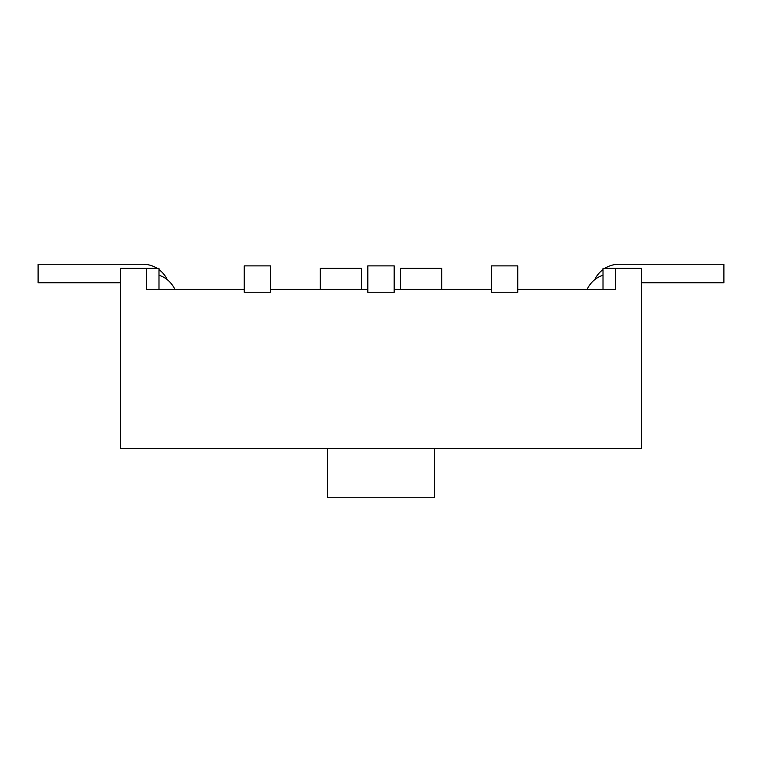 <?xml version="1.0" encoding="UTF-8"?>
<svg xmlns="http://www.w3.org/2000/svg" width="762" height="762" viewBox="0 0 762 762"><rect width="100%" height="100%" fill="white"/><g stroke="black" fill="none" stroke-linecap="round" stroke-linejoin="round"><path stroke-width="1.14" d="M158.991 289.35L158.991 268.348L146.637 268.348L146.637 289.35L244.25 289.35M270.615 289.35L367.817 289.35M394.183 289.35L491.385 289.35M517.75 289.35L615.363 289.35L615.363 268.348L641.518 268.348L641.518 448.342L120.482 448.342L120.482 268.348L146.637 268.348M327.45 448.342L327.45 497.767L434.55 497.767L434.55 448.342M603.009 289.35L603.009 268.348L615.363 268.348M361.436 289.35L361.436 268.348L320.25 268.348L320.25 289.35M441.75 289.35L441.75 268.348L400.564 268.348L400.564 289.35M517.75 292.237L491.385 292.237L491.385 265.881L517.75 265.881L517.75 292.237M394.183 292.237L367.817 292.237L367.817 265.881L394.183 265.881L394.183 292.237M270.615 292.237L244.25 292.237L244.25 265.881L270.615 265.881L270.615 292.237M158.991 275.187A26.775 26.775 0 0 1 174.85 289.35M603.009 275.187A26.775 26.775 0 0 0 587.15 289.35M120.482 282.759L38.1 282.759L38.1 264.233L142.837 264.233A27.07 27.07 0 0 1 157.191 268.348M158.991 269.577A27.07 27.07 0 0 1 167.297 279.702M594.703 279.702A27.07 27.07 0 0 1 603.009 269.577M604.809 268.348A27.07 27.07 0 0 1 619.163 264.233L723.9 264.233L723.9 282.759L641.518 282.759"/></g></svg>
